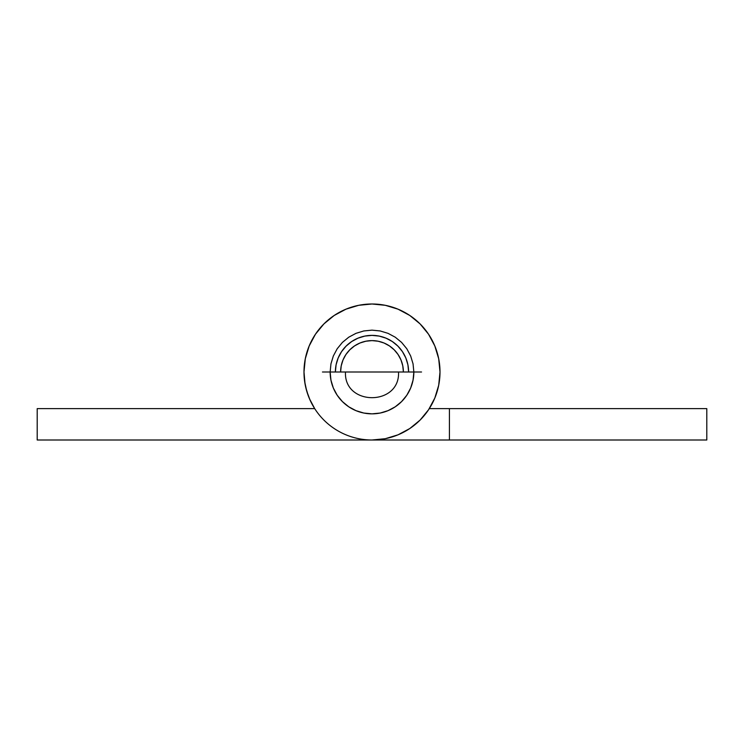 <?xml version="1.0" encoding="UTF-8"?>
<svg xmlns="http://www.w3.org/2000/svg" width="744" height="744" viewBox="0 0 744 744"><rect width="100%" height="100%" fill="white"/><g stroke="black" fill="none" stroke-linecap="round" stroke-linejoin="round"><path stroke-width="1.12" d="M303.989 372A68.002 68.002 0 0 1 372 303.998A68.002 68.002 0 0 1 440.002 372A68.002 68.002 0 0 1 372 440.002L385.271 438.7L398.021 434.831L409.786 428.544L420.09 420.09L428.544 409.786L434.831 398.021L438.7 385.271L440.002 372L438.7 358.729L434.831 345.979L428.544 334.214L420.09 323.91L409.786 315.456L398.021 309.169L385.271 305.3L372 303.998L358.729 305.3L345.979 309.169L334.214 315.456L323.91 323.91L315.456 334.214L309.169 345.979L305.3 358.729L303.989 372L304.677 381.635L306.723 391.074L310.081 400.132L314.693 408.614A68.002 68.002 0 0 1 303.989 372M335.377 372A36.623 36.623 0 0 1 372 335.377A36.623 36.623 0 0 1 408.614 372L407.917 364.858L405.833 357.985L402.448 351.652L397.891 346.109L392.348 341.552L386.015 338.167L379.142 336.083L372 335.377L364.858 336.083L357.985 338.167L351.652 341.552L346.109 346.109L341.552 351.652L338.167 357.985L336.083 364.858L335.377 372M372 440.002L706.8 440.002L706.8 408.623L449.423 408.623L449.423 440.002L37.2 440.002L37.2 408.623L314.693 408.623L37.2 408.623L37.2 440.002L372 440.002A68.002 68.002 0 0 1 314.693 408.614M323.91 323.91L318.051 330.596M440.002 372L438.7 358.729M438.225 356.553L434.831 345.979L429.762 336.111M433.947 343.933L428.553 334.223M428.544 334.214L420.09 323.91L409.786 315.456M420.09 420.09L428.544 409.786M429.762 407.889L434.831 398.031M435.649 395.948L438.7 385.271M449.423 440.002L706.8 440.002L706.8 408.623L429.307 408.623L449.423 408.623L449.423 440.002M440.002 372.047L439.425 363.128M434.468 398.868L435.584 396.124L434.468 398.868M438.281 387.215L438.96 383.885L438.281 387.215M314.693 408.623L309.532 398.868M308.416 396.124L305.719 387.215M305.04 383.885L303.998 372.028M322.45 372L345.467 372C343.821 406.233 400.179 406.233 398.533 372L421.55 372M413.85 372L330.15 372A41.85 41.85 0 0 0 372 413.85A41.85 41.85 0 0 0 413.85 372L413.05 363.835L410.66 355.985L406.801 348.75L401.593 342.407L395.25 337.199L388.015 333.34L380.165 330.95L372 330.15L363.835 330.95L355.985 333.34L348.75 337.199L342.407 342.407L337.199 348.75L333.34 355.985L330.95 363.835L330.15 372L330.95 380.165L333.34 388.015L337.199 395.25L342.407 401.593L348.75 406.801L355.985 410.66L363.835 413.05L372 413.85L380.165 413.05L388.015 410.66L395.25 406.801L401.593 401.593L406.801 395.25L410.66 388.015L413.05 380.165L413.85 372M403.388 372L402.783 365.881L400.997 359.984L402.783 365.881L403.388 372A31.388 31.388 0 0 0 372 340.613A31.388 31.388 0 0 0 340.613 372L341.217 365.881L340.613 372M378.119 341.217L372 340.613L365.881 341.217L359.984 343.003L365.881 341.217L372 340.613L378.119 341.217L384.016 343.003L389.438 345.904L394.19 349.81L398.096 354.562L400.997 359.984M341.217 365.881L343.003 359.984L345.904 354.562L349.81 349.81L354.562 345.904L359.984 343.003"/></g></svg>
